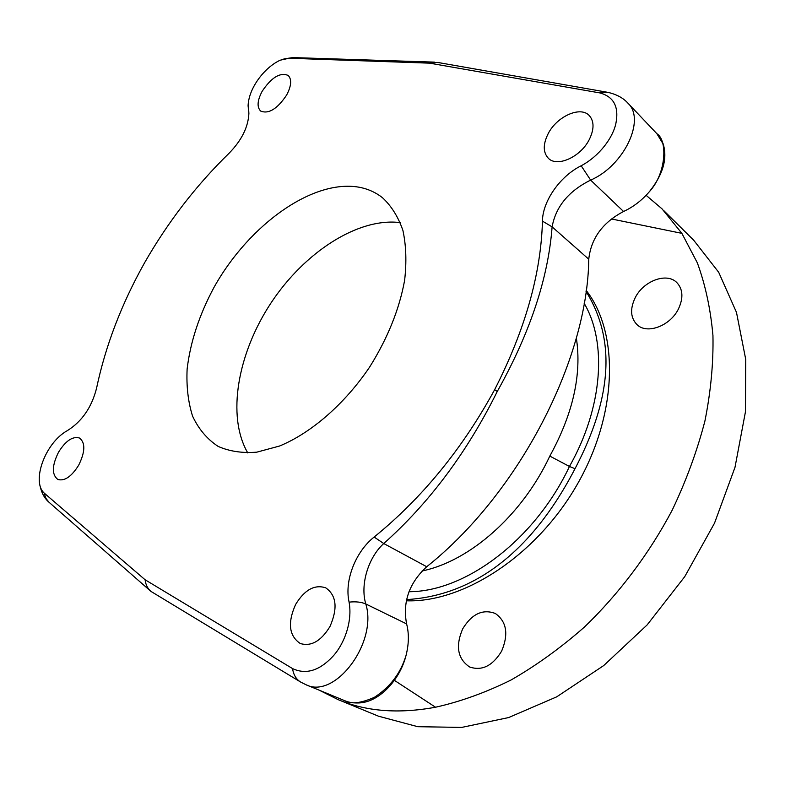 <?xml version="1.0" encoding="UTF-8"?>
<svg xmlns="http://www.w3.org/2000/svg" width="785" height="785" viewBox="0 0 785 785"><rect width="100%" height="100%" fill="white"/><g stroke="black" fill="none" stroke-linecap="round" stroke-linejoin="round"><path stroke-width="1.18" d="M406.581 599.603C464.641 596.188 526.431 562.276 575.022 468.694L569.459 466.467C603.008 407.111 607.139 342.25 584.168 303.314M409.005 591.713C465.505 591.782 534.987 539.766 569.459 466.467L549.814 456.095C573.06 413.715 581.901 374.327 576.337 337.942M394.384 680.35L435.528 707.226C460.255 701.712 485.346 692.674 510.809 680.134C536.165 665.601 560.716 647.9 584.472 627.009C619.1 593.686 649.175 553.68 672.225 510.122C686.247 480.646 697.139 450.943 704.92 421.015C710.827 391.391 713.506 362.896 712.947 335.538C710.611 309.172 705.411 284.945 697.345 262.867L681.871 233.351L662.04 208.859L646.104 195.308M319.191 690.172L338.119 699.631C366.124 711.485 398.594 714.026 435.528 707.226M406.306 600.8C463.542 602.87 536.597 555.535 577.22 484.463C618.03 413.45 619.12 332.526 586.169 290.391M575.022 468.694C618.433 385.837 610.475 330.868 586.032 291.372M611.348 218.936L681.871 233.351M422.104 570.97C469.862 561.128 522.153 515.264 549.814 456.095M358.637 702.977L360.923 702.801C379.597 701.034 399.732 680.232 405.982 655.661C400.576 673.314 390.047 687.199 374.396 697.315C360.845 703.291 350.905 704.39 344.556 700.622C349.08 702.614 354.526 703.34 360.923 702.801M292.55 668.584L145.097 579.762L44.107 493.009C40.948 490.026 39.328 485.64 39.25 479.841C38.877 463.631 50.701 439.767 67.363 430.622C81.944 421.476 91.668 407.376 96.535 388.33C105.514 345.753 121.557 303.854 144.656 262.632C168.225 221.556 196.407 185.044 229.21 153.104C241.76 140.181 248.325 126.866 248.904 113.168L248.089 105.857C248.639 87.753 264.977 67.088 280.245 60.19L289.076 58.237L429.523 63.153L599.828 92.915C613.703 96.643 619.071 106.711 615.95 123.117C613.095 137.454 599.534 156.019 581.175 165.772C559.568 176.419 542.504 201.774 542.455 221.135C541.002 273.867 525.067 330.053 494.648 389.674C462.286 448.951 422.124 498.073 374.141 537.048C356.027 551.247 344.164 580.027 349.08 602.134C352.632 621.18 344.517 643.759 332.84 656.397C319.338 670.783 305.914 674.845 292.55 668.584C293.492 674.845 296.2 679.339 300.665 682.067L305.905 684.697C335.048 699.69 377.84 642.434 365.8 603.969C359.991 584.835 368.194 557.566 383.747 543.534C429.267 502.969 467.114 452.278 497.268 391.47C529.944 333.154 548.224 278.283 552.11 226.855C555.819 206.592 568.664 191.01 590.634 180.108C623.869 165.959 645.996 119.595 627.921 103.169L656.878 133.695C667.721 140.299 666.396 173.318 649.362 191.707C641.836 200.42 633.23 207.014 623.555 211.489C602.654 222.489 591.046 238.395 588.76 259.207C587.69 359.991 518.689 493.706 426.716 566.731C409.171 583.019 402.469 602.085 406.61 623.908C409.132 633.603 408.916 644.191 405.982 655.661M649.362 191.707C662.952 174.662 667.593 158.825 663.266 144.195L662.746 142.841M329.965 626.528C321.065 641.119 311.154 646.781 300.233 643.494C288.988 635.84 287.447 622.829 295.611 604.47C304.6 589.751 314.648 584.207 325.755 587.847C336.51 595.403 337.923 608.296 329.965 626.528M589.182 139.74C580.419 157.177 556.997 167.499 548.322 158.246C542.975 152.398 542.926 144.204 548.175 133.676C556.84 116.445 580.429 105.74 589.27 115.562C594.294 121.332 594.265 129.397 589.182 139.74M286.672 94.995C277.331 108.929 268.666 114.286 260.679 111.068C256.803 107.143 257.284 100.578 262.111 91.364C271.414 77.44 280.098 72.132 288.173 75.438C291.922 79.314 291.421 85.83 286.672 94.995M218.446 446.537C229.691 451.424 242.477 453.298 256.803 452.16L279.578 446.017C311.233 432.967 344.556 404.118 369.558 367.184C387.643 338.296 399.339 309.329 404.628 280.284C406.718 261.905 406.139 245.293 402.911 230.447C398.25 216.925 391.44 206.013 382.462 197.692C376.152 192.737 368.999 189.362 361.012 187.595C314.137 177.616 249.169 224.373 214.05 287.281C199.292 314.785 190.313 342.054 187.124 369.078C186.31 386.338 188.125 401.989 192.541 416.06C198.487 428.875 206.926 438.933 217.867 446.223L218.446 446.537M78.706 465.162C71.553 476.603 64.586 481.362 57.825 479.458C51.682 474.65 51.918 465.564 58.532 452.199C65.695 440.748 72.691 436.028 79.511 438.04C85.496 442.769 85.231 451.817 78.706 465.162M247.775 452.925C226.374 416.089 237.708 353.191 271.149 302.745C304.541 252.27 358.038 217.288 400.301 222.616M340.288 700.505L378.517 716.205L417.757 726.694L461.639 727.42L508.611 717.568L556.722 696.835L603.704 665.572L647.144 624.909L684.736 576.651L714.497 523.202L734.995 467.33L745.436 411.88L745.75 359.501L736.487 312.401L718.697 272.287L693.724 240.249L663.688 210.527M635.153 297.819C629.825 309.094 630.522 318.121 637.263 324.892C647.272 334.479 670.213 325.893 678.417 309.005C683.558 297.966 682.989 289.115 676.699 282.443C666.534 272.15 643.317 281.04 635.153 297.819M462.689 628.844C455.329 646.134 457.626 658.831 469.567 666.956C481.911 671.185 492.597 665.915 501.625 651.148C508.749 634.084 506.649 621.524 495.315 613.477C482.726 608.767 471.854 613.89 462.689 628.844M145.097 579.762C145.667 584.688 147.629 588.583 150.995 591.429L300.341 681.871M349.08 602.134C355.772 601.418 361.345 602.026 365.8 603.969L406.61 623.908M374.141 537.048L383.747 543.534L426.716 566.731M494.648 389.674L497.268 391.47M542.455 221.135L552.11 226.855L588.76 259.207M581.175 165.772L590.634 180.108L623.555 211.489M627.921 103.169L627.921 103.169C623.251 97.958 616.559 94.347 607.835 92.336L599.828 92.915M429.523 63.153L437.706 62.447L606.413 92.09M248.492 109.753L248.806 111.715M44.107 493.009L45.962 498.416L48.906 502.164L150.347 590.86M289.076 58.237L294.336 57.629L434.399 62.123M48.866 502.125C46.511 500.016 41.85 495.629 39.623 483.972M292.825 57.59L283.895 58.904M248.619 110.773L248.295 108.644M656.878 133.695L663.266 144.195M305.905 684.697L344.556 700.622"/></g></svg>
